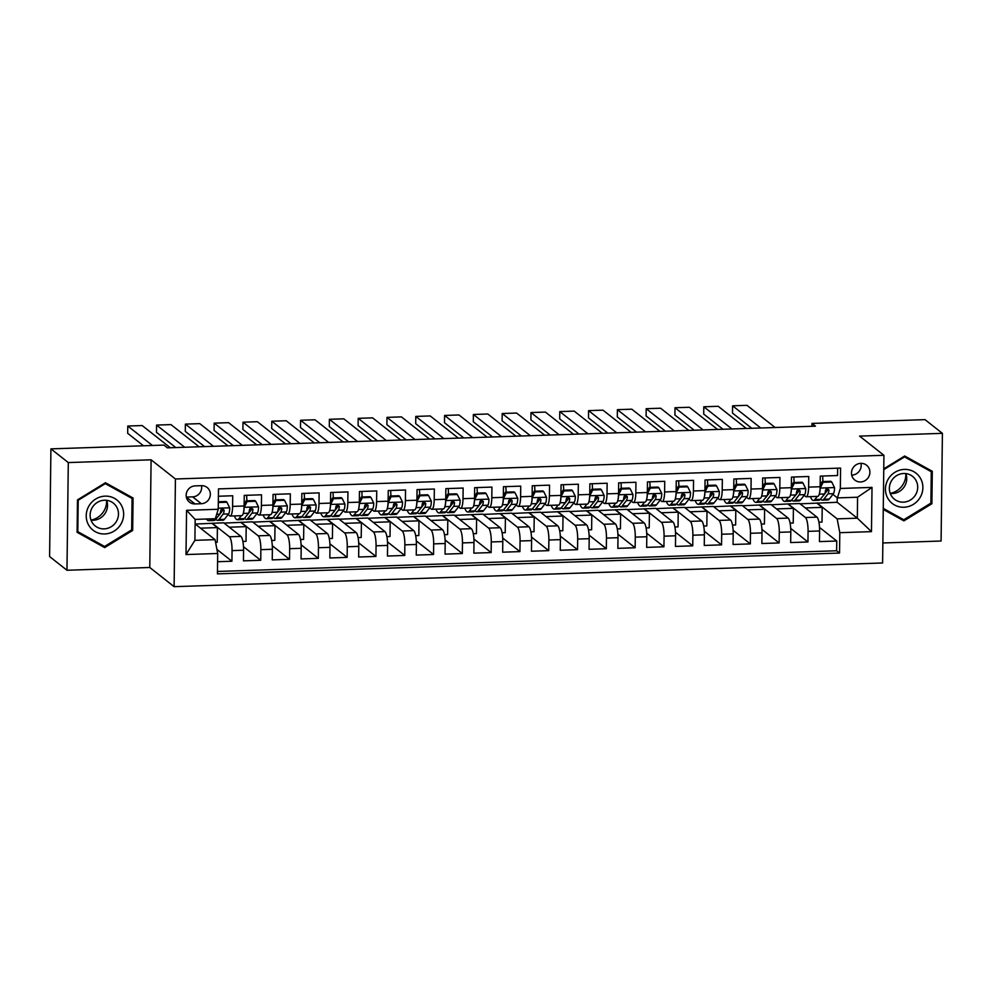 <?xml version="1.0" encoding="UTF-8"?>
<svg xmlns="http://www.w3.org/2000/svg" width="992" height="992" viewBox="0 0 992 992"><rect width="100%" height="100%" fill="white"/><g stroke="black" fill="none" stroke-linecap="round" stroke-linejoin="round"><path stroke-width="1.49" d="M860.796 463.338A9.486 9.052 128.2 0 0 854.819 480.091A9.486 9.052 128.2 0 0 869.339 475.453A9.486 9.052 128.2 0 0 860.796 463.338M851.694 475.118A9.486 9.052 128.2 0 0 860.982 463.338M882.855 542.971L941.086 541.024L942.4 433.343L925.028 419.641L811.977 423.423L811.94 426.287M174.108 586.669L882.607 562.972L883.922 455.291L175.423 478.987L174.108 586.669L149.78 567.486L151.094 459.804L68.299 462.57L66.972 570.251L149.78 567.486M66.972 570.251L49.6 556.562L50.914 448.88L68.299 462.57M837.632 468.187L837.546 475.528L820.272 476.11L820.136 486.737L808.616 487.122A11.854 2.753 88.1 0 1 806.236 496.769A11.854 2.753 88.1 0 1 805.69 496.57L804.115 495.33M808.616 487.122L808.753 476.495L791.467 477.078L791.331 487.692L779.811 488.076A11.854 2.753 88.1 0 1 777.43 497.736A11.854 2.753 88.1 0 1 776.897 497.538L775.322 496.285M779.811 488.076L779.948 477.462L762.662 478.032L762.538 488.659L751.018 489.044A11.854 2.753 88.1 0 1 748.625 498.703A11.854 2.753 88.1 0 1 748.092 498.492L746.517 497.252M751.018 489.044L751.142 478.417L733.869 479L733.733 489.626L722.213 490.011A11.854 2.753 88.1 0 1 719.832 499.658A11.854 2.753 88.1 0 1 719.287 499.46L717.712 498.22M722.213 490.011L722.35 479.384L705.064 479.967L704.94 490.581L693.408 490.978A11.854 2.753 88.1 0 1 691.027 500.625A11.854 2.753 88.1 0 1 690.494 500.427L688.919 499.174M693.408 490.978L693.544 480.351L676.259 480.922L676.135 491.548L664.615 491.933A11.854 2.753 88.1 0 1 662.234 501.592A11.854 2.753 88.1 0 1 661.689 501.382L660.114 500.142M664.615 491.933L664.739 481.318L647.466 481.889L647.33 492.516L635.81 492.9A11.854 2.753 88.1 0 1 633.429 502.547A11.854 2.753 88.1 0 1 632.884 502.349L631.309 501.109M635.81 492.9L635.946 482.273L618.661 482.856L618.537 493.47L607.005 493.867A11.854 2.753 88.1 0 1 604.624 503.514A11.854 2.753 88.1 0 1 604.091 503.316L602.516 502.064M607.005 493.867L607.141 483.24L589.856 483.811L589.732 494.438L578.212 494.822A11.854 2.753 88.1 0 1 575.831 504.482A11.854 2.753 88.1 0 1 575.286 504.271L573.711 503.031M578.212 494.822L578.336 484.208L561.063 484.778L560.926 495.405L549.407 495.789A11.854 2.753 88.1 0 1 547.026 505.436A11.854 2.753 88.1 0 1 546.48 505.238L544.906 503.998M549.407 495.789L549.543 485.162L532.258 485.745L532.134 496.36L520.614 496.756A11.854 2.753 88.1 0 1 518.221 506.404A11.854 2.753 88.1 0 1 517.688 506.205L516.113 504.953M520.614 496.756L520.738 486.13L503.452 486.7L503.328 497.327L491.809 497.711A11.854 2.753 88.1 0 1 489.428 507.371A11.854 2.753 88.1 0 1 488.882 507.16L487.308 505.92M491.809 497.711L491.933 487.097L474.66 487.667L474.523 498.294L463.004 498.678A11.854 2.753 88.1 0 1 460.623 508.326A11.854 2.753 88.1 0 1 460.09 508.127L458.515 506.887M463.004 498.678L463.14 488.052L445.854 488.634L445.73 499.261L434.211 499.646A11.854 2.753 88.1 0 1 431.818 509.293A11.854 2.753 88.1 0 1 431.284 509.094L429.71 507.842M434.211 499.646L434.335 489.019L417.049 489.602L416.925 500.216L405.406 500.6A11.854 2.753 88.1 0 1 403.025 510.26A11.854 2.753 88.1 0 1 402.479 510.049L400.904 508.809M405.406 500.6L405.53 489.986L388.256 490.556L388.12 501.183L376.6 501.568A11.854 2.753 88.1 0 1 374.22 511.215A11.854 2.753 88.1 0 1 373.686 511.016L372.112 509.776M376.6 501.568L376.737 490.941L359.451 491.524L359.327 502.15L347.808 502.535A11.854 2.753 88.1 0 1 345.414 512.182A11.854 2.753 88.1 0 1 344.881 511.984L343.306 510.744M347.808 502.535L347.932 491.908L330.658 492.491L330.522 503.105L319.002 503.49A11.854 2.753 88.1 0 1 316.622 513.149A11.854 2.753 88.1 0 1 316.076 512.938L314.501 511.698M319.002 503.49L319.126 492.875L301.853 493.446L301.717 504.072L290.197 504.457A11.854 2.753 88.1 0 1 287.816 514.104A11.854 2.753 88.1 0 1 287.283 513.906L285.708 512.666M290.197 504.457L290.334 493.83L273.048 494.413L272.924 505.04L261.404 505.424A11.854 2.753 88.1 0 1 259.011 515.071A11.854 2.753 88.1 0 1 258.478 514.873L256.903 513.633M261.404 505.424L261.528 494.797L244.255 495.38L244.119 505.994A11.854 2.753 88.1 0 1 241.738 515.654L230.218 516.038A11.854 2.753 88.1 0 1 229.673 515.828L228.098 514.588M217.595 561.72L231.93 561.236L216.913 549.407M195.25 524.049L223.708 522.809L240.944 536.399A11.854 2.753 88.1 0 1 243.573 550.238L243.449 560.852L260.735 560.282L243.499 546.691M224.056 523.094L252.501 521.854L269.737 535.432A11.854 2.753 -91.9 0 1 272.378 549.27L272.254 559.897L289.528 559.314L272.304 545.736M252.861 522.127L281.306 520.887L298.542 534.477A11.854 2.753 -91.9 0 1 301.184 548.303L301.047 558.93L318.333 558.347L301.097 544.769M281.654 521.16L310.099 519.92L327.348 533.51A11.854 2.753 -91.9 0 1 329.976 547.348L329.852 557.963L347.138 557.392L329.902 543.802M310.459 520.205L338.904 518.965L356.14 532.543A11.854 2.753 -91.9 0 1 358.782 546.381L358.658 557.008L375.931 556.425L358.695 542.847M339.264 519.238L367.71 517.998L384.946 531.588A11.854 2.753 -91.9 0 1 387.587 545.414L387.45 556.041L404.736 555.458L387.5 541.88M368.057 518.27L396.502 517.03L413.751 530.621A11.854 2.753 -91.9 0 1 416.38 544.459L416.256 555.074L433.541 554.503L416.305 540.913M396.862 517.316L425.308 516.076L442.544 529.654A11.854 2.753 -91.9 0 1 445.185 543.492L445.061 554.119L462.334 553.536L445.098 539.946M425.667 516.348L454.113 515.108L471.349 528.699A11.854 2.753 -91.9 0 1 473.99 542.525L473.854 553.152L491.139 552.569L473.903 538.991M454.46 515.381L482.906 514.141L500.154 527.732A11.854 2.753 -91.9 0 1 502.783 541.57L502.659 552.184L519.932 551.614L502.708 538.024M483.265 514.426L511.711 513.174L528.947 526.764A11.854 2.753 -91.9 0 1 531.588 540.603L531.464 551.23L548.737 550.647L531.501 537.056M512.07 513.459L540.516 512.219L557.752 525.81A11.854 2.753 -91.9 0 1 560.393 539.636L560.257 550.262L577.542 549.68L560.306 536.102M540.863 512.492L569.309 511.252L586.557 524.842A11.854 2.753 -91.9 0 1 589.186 538.681L589.062 549.295L606.335 548.725L589.112 535.134M569.668 511.537L598.114 510.285L615.35 523.875A11.854 2.753 -91.9 0 1 617.991 537.714L617.855 548.34L635.14 547.758L617.904 534.167M598.474 510.57L626.919 509.33L644.155 522.92A11.854 2.753 -91.9 0 1 646.796 536.746L646.66 547.373L663.946 546.79L646.71 533.212M627.266 509.603L655.712 508.363L672.96 521.953A11.854 2.753 -91.9 0 1 675.589 535.792L675.465 546.406L692.738 545.836L675.515 532.245M656.072 508.648L684.517 507.396L701.753 520.986A11.854 2.753 -91.9 0 1 704.394 534.824L704.258 545.451L721.544 544.868L704.308 531.278M684.864 507.681L713.322 506.441L730.558 520.031A11.854 2.753 -91.9 0 1 733.2 533.857L733.063 544.484L750.349 543.901L733.113 530.323M713.67 506.714L742.115 505.474L759.351 519.064A11.854 2.753 -91.9 0 1 761.992 532.902L761.868 543.517L779.142 542.946L761.918 529.356M742.475 505.759L770.92 504.506L788.156 518.097A11.854 2.753 -91.9 0 1 790.798 531.935L790.661 542.562L807.947 541.979L790.711 528.389M798.808 491.139L797.27 489.936M770.003 492.106L768.478 490.891M741.21 493.061L739.672 491.858M712.405 494.028L710.867 492.826M683.6 494.996L682.074 493.78M654.807 495.95L653.269 494.748M626.002 496.918L624.476 495.715M590.228 506.676A22.667 5.27 -91.9 0 0 591.988 507.842A22.667 5.27 -91.9 0 0 593.365 506.962L597.581 501.555A7.849 1.823 -91.9 0 0 598.56 497.736L597.568 496.942A4.005 0.93 88.1 0 1 597.209 497.86L595.671 496.67M561.435 507.631A22.667 5.27 -91.9 0 0 563.183 508.809A22.667 5.27 -91.9 0 0 564.572 507.929L568.776 502.522A7.849 1.823 -91.9 0 0 569.768 498.691L568.763 497.91A4.005 0.93 88.1 0 1 568.416 498.827L566.866 497.637M532.63 508.598A22.667 5.27 -91.9 0 0 534.378 509.764A22.667 5.27 -91.9 0 0 535.767 508.884L539.983 503.49A7.849 1.823 -91.9 0 0 540.962 499.658L539.958 498.864A4.005 0.93 88.1 0 1 539.611 499.782L538.073 498.604M503.824 509.566A22.667 5.27 -91.9 0 0 505.585 510.731A22.667 5.27 -91.9 0 0 506.974 509.851L511.178 504.457A7.849 1.823 -91.9 0 0 512.157 500.625L511.165 499.832A4.005 0.93 88.1 0 1 510.818 500.749L509.268 499.559M475.032 510.52A22.667 5.27 -91.9 0 0 476.78 511.698A22.667 5.27 -91.9 0 0 478.169 510.818L482.372 505.412A7.849 1.823 -91.9 0 0 483.364 501.58L482.36 500.799A4.005 0.93 88.1 0 1 482.013 501.716L480.463 500.526M446.226 511.488A22.667 5.27 -91.9 0 0 447.975 512.653A22.667 5.27 -91.9 0 0 449.364 511.773L453.58 506.379A7.849 1.823 -91.9 0 0 454.559 502.547L453.555 501.754A4.005 0.93 88.1 0 1 453.208 502.671L451.67 501.493M424.39 503.663L422.865 502.448M388.628 513.41A22.667 5.27 -91.9 0 0 390.377 514.588A22.667 5.27 -91.9 0 0 391.766 513.707L395.969 508.301A7.849 1.823 -91.9 0 0 396.961 504.469L395.957 503.688A4.005 0.93 88.1 0 1 395.61 504.606L394.06 503.415M366.792 505.585L365.267 504.382M337.987 506.552L336.462 505.337M309.194 507.507L307.656 506.304M280.389 508.474L278.864 507.272M251.584 509.442L250.058 508.226M50.914 448.88L163.965 445.098L167.437 447.838L815.449 426.163L811.977 423.423M194.99 503.936L201.326 503.713A9.188 8.767 128.2 0 0 207.117 487.481A9.188 8.767 128.2 0 0 201.537 485.671L195.201 485.882A9.188 8.767 128.2 0 0 189.41 502.126A9.188 8.767 128.2 0 0 194.99 503.936L186.347 497.116M837.409 497.91L840.336 488.461L840.584 468.088L218.488 488.895L218.24 509.256L215.314 518.717L195.151 519.386L194.903 540.342L215.066 539.66L217.694 553.499L217.446 573.872L839.542 553.065L839.802 532.692L837.161 518.866L857.324 518.184L857.572 497.228L837.409 497.91L832.92 494.363M840.336 488.461L872.018 487.394L871.472 531.638L839.802 532.692M217.694 553.499L186.012 554.553L186.558 510.322L218.24 509.256M771.268 504.792L788.194 503.936L805.442 517.526A11.854 2.753 88.1 0 1 808.071 531.352L807.947 541.979M788.194 503.936L799.726 503.552L816.962 517.142L805.442 517.526M759.401 504.891L776.637 518.481A11.854 2.753 88.1 0 1 779.278 532.32L779.142 542.946M730.596 505.858L747.832 519.448A11.854 2.753 88.1 0 1 750.473 533.287L750.349 543.901M701.803 506.825L719.039 520.416A11.854 2.753 88.1 0 1 721.68 534.242L721.544 544.868M672.998 507.792L690.234 521.37A11.854 2.753 88.1 0 1 692.875 535.209L692.738 545.836M644.192 508.747L661.428 522.338A11.854 2.753 88.1 0 1 664.07 536.176L663.946 546.79M615.4 509.714L632.636 523.305A11.854 2.753 88.1 0 1 635.277 537.131L635.14 547.758M586.594 510.682L603.83 524.26A11.854 2.753 88.1 0 1 606.472 538.098L606.335 548.725M557.789 511.636L575.025 525.227A11.854 2.753 88.1 0 1 577.666 539.065L577.542 549.68M528.996 512.604L546.232 526.194A11.854 2.753 88.1 0 1 548.874 540.02L548.737 550.647M500.191 513.571L517.427 527.149A11.854 2.753 88.1 0 1 520.068 540.987L519.932 551.614M471.386 514.526L488.634 528.116A11.854 2.753 88.1 0 1 491.263 541.954L491.139 552.569M442.593 515.493L459.829 529.083A11.854 2.753 88.1 0 1 462.47 542.909L462.334 553.536M413.788 516.46L431.024 530.038A11.854 2.753 88.1 0 1 433.665 543.876L433.541 554.503M384.983 517.415L402.231 531.005A11.854 2.753 88.1 0 1 404.86 544.844L404.736 555.458M356.19 518.382L373.426 531.972A11.854 2.753 88.1 0 1 376.067 545.798L375.931 556.425M327.385 519.349L344.621 532.927A11.854 2.753 88.1 0 1 347.262 546.766L347.138 557.392M298.58 520.304L315.828 533.894A11.854 2.753 88.1 0 1 318.457 547.733L318.333 558.347M269.787 521.271L287.023 534.862A11.854 2.753 88.1 0 1 289.664 548.688L289.528 559.314M240.982 522.238L258.218 535.829A11.854 2.753 88.1 0 1 260.859 549.655L260.735 560.282M222.791 510.396L221.253 509.194M212.176 523.193L229.425 536.784A11.854 2.753 88.1 0 1 232.054 550.622L231.93 561.236M217.484 571.466L836.628 550.771L836.752 541.012L819.516 527.434M816.962 517.142A11.854 2.753 -91.9 0 1 819.603 530.968L819.466 541.595L836.752 541.012M218.401 496.236L232.723 495.764L232.599 506.379A11.854 2.753 88.1 0 1 230.218 516.038M827.601 490.172L826.076 488.969M195.102 523.925L215.066 539.66M942.4 433.343L859.593 436.108L883.922 455.291M151.094 459.804L175.423 478.987M800.073 503.824L837.161 502.299L857.324 518.184L871.472 531.638M837.161 502.299L837.211 497.748M816.999 502.969L837.161 518.866M215.574 542.351L217.211 542.289L217.397 527.595L212.176 523.491M200.471 528.166L217.397 527.595M242.879 541.434L246.016 541.334L246.19 526.64L240.982 522.524M229.264 527.198L246.19 526.64M258.069 526.231L274.995 525.673L269.774 521.556M271.684 540.479L274.809 540.367L274.995 525.673M259.011 515.071L270.531 514.687A11.854 2.753 -91.9 0 0 272.924 505.04M286.874 525.276L303.8 524.706L298.58 520.602M300.477 539.512L303.614 539.4L303.8 524.706M287.816 514.104L299.336 513.72A11.854 2.753 -91.9 0 0 301.717 504.072M315.667 524.309L332.593 523.739L327.385 519.634M329.282 538.544L332.419 538.445L332.593 523.739M316.622 513.149L328.141 512.765A11.854 2.753 -91.9 0 0 330.522 503.105M344.472 523.342L361.398 522.784L356.178 518.667M358.087 537.59L361.212 537.478L361.398 522.784M345.414 512.182L356.934 511.798A11.854 2.753 -91.9 0 0 359.327 502.15M373.277 522.387L390.203 521.817L384.983 517.712M386.88 536.622L390.017 536.511L390.203 521.817M374.22 511.215L385.739 510.83A11.854 2.753 -91.9 0 0 388.12 501.183M402.07 521.42L418.996 520.85L413.788 516.745M415.685 535.655L418.822 535.556L418.996 520.85M403.025 510.26L414.544 509.876A11.854 2.753 -91.9 0 0 416.925 500.216M430.875 520.453L447.801 519.895L442.581 515.778M444.49 534.688L447.615 534.589L447.801 519.895M431.818 509.293L443.337 508.908A11.854 2.753 -91.9 0 0 445.73 499.261M459.68 519.498L476.594 518.928L471.386 514.823M473.283 533.733L476.42 533.622L476.594 518.928M460.623 508.326L472.142 507.941A11.854 2.753 -91.9 0 0 474.523 498.294M488.473 518.531L505.399 517.96L500.191 513.856M502.088 532.766L505.226 532.667L505.399 517.96M489.428 507.371L500.948 506.986A11.854 2.753 -91.9 0 0 503.328 497.327M517.278 517.564L534.204 517.006L528.984 512.889M530.894 531.799L534.018 531.7L534.204 517.006M518.221 506.404L529.74 506.019A11.854 2.753 -91.9 0 0 532.134 496.36M546.084 516.609L562.997 516.038L557.789 511.934M559.686 530.844L562.824 530.732L562.997 516.038M547.026 505.436L558.546 505.052A11.854 2.753 -91.9 0 0 560.926 495.405M574.876 515.642L591.802 515.071L586.594 510.967M588.492 529.877L591.629 529.778L591.802 515.071M575.831 504.482L587.351 504.097A11.854 2.753 -91.9 0 0 589.732 494.438M603.682 514.674L620.608 514.116L615.387 510M617.297 528.91L620.422 528.81L620.608 514.116M604.624 503.514L616.144 503.13A11.854 2.753 -91.9 0 0 618.537 493.47M632.487 513.72L649.4 513.149L644.192 509.045M646.09 527.955L649.227 527.843L649.4 513.149M633.429 502.547L644.949 502.163A11.854 2.753 -91.9 0 0 647.33 492.516M661.28 512.752L678.206 512.182L672.998 508.078M674.895 526.988L678.032 526.888L678.206 512.182M662.234 501.592L673.754 501.208A11.854 2.753 -91.9 0 0 676.135 491.548M690.085 511.785L707.011 511.227L701.79 507.11M703.7 526.02L706.825 525.921L707.011 511.227M691.027 500.625L702.547 500.241A11.854 2.753 -91.9 0 0 704.94 490.581M718.89 510.83L735.804 510.26L730.596 506.156M732.493 525.066L735.63 524.954L735.804 510.26M719.832 499.658L731.352 499.274A11.854 2.753 -91.9 0 0 733.733 489.626M747.683 509.863L764.609 509.293L759.401 505.188M761.298 524.098L764.423 523.999L764.609 509.293M748.625 498.703L760.157 498.319A11.854 2.753 -91.9 0 0 762.538 488.659M776.488 508.896L793.414 508.338L788.194 504.221M790.091 523.131L793.228 523.032L793.414 508.338M777.43 497.736L788.95 497.352A11.854 2.753 -91.9 0 0 791.331 487.692M805.293 507.941L822.207 507.371L816.999 503.266M818.896 522.176L822.033 522.065L822.207 507.371M836.628 550.771L839.542 553.065M806.236 496.769L817.755 496.384A11.854 2.753 -91.9 0 0 820.136 486.737M195.151 519.386L186.558 510.322M194.903 540.342L186.012 554.553M872.018 487.394L857.572 497.228M186.335 497.079L192.634 496.868A9.188 8.767 128.2 0 0 201.5 485.671M104.681 547.596L132.668 530.447L133.064 498.021L105.474 482.732L77.488 499.881L77.091 532.307L104.681 547.596L102.077 545.104M883.264 509.429L903.91 520.862L931.897 503.725L932.294 471.287L904.692 456.01L883.76 468.832M77.091 531.625L101.767 545.29M131.676 529.666L132.668 530.447M883.277 508.747L901.294 518.37M930.905 502.932L931.897 503.725M900.984 518.568L903.91 520.862M152.433 445.482L127.782 426.039L127.683 433.318L143.493 445.78M210.75 518.866L210.031 519.783A22.667 5.27 88.1 0 1 208.642 520.664A22.667 5.27 88.1 0 1 206.572 519.002M218.327 502.522L226.932 502.225L229.735 507.954A7.849 1.823 88.1 0 1 228.644 513.893L224.428 519.3A22.667 5.27 88.1 0 1 223.039 520.18L217.57 520.366A22.667 5.27 -91.9 0 0 218.959 519.486L223.163 514.079A7.849 1.823 -91.9 0 0 224.155 510.248L222.344 508.648L220.695 510.372A7.849 1.823 88.1 0 1 219.716 514.203L215.5 519.597A22.667 5.27 88.1 0 1 214.111 520.478L208.642 520.664M170.314 447.739L142.178 425.556L127.782 426.039M226.932 502.225L226.027 501.518L218.327 501.778M215.822 519.188A22.667 5.27 -91.9 0 0 217.57 520.366M224.155 510.248L223.15 509.466A4.005 0.93 88.1 0 1 222.803 510.384L218.6 515.778A18.811 4.377 88.1 0 1 218.091 516.286M105.164 496.136A19.257 18.377 128.2 0 0 86.217 515.679A19.257 18.377 128.2 0 0 104.706 533.969A19.257 18.377 128.2 0 0 123.653 514.426A19.257 18.377 128.2 0 0 105.164 496.136M104.482 500.228A14.582 13.913 128.2 0 0 90.991 510.235A14.582 13.913 128.2 0 0 95.282 526.008A14.582 13.913 128.2 0 0 104.135 528.872A14.582 13.913 128.2 0 0 117.614 518.866A14.582 13.913 128.2 0 0 113.336 503.105A14.582 13.913 128.2 0 0 104.482 500.228M91.016 520.143A14.582 13.913 128.2 0 0 93.174 520.242A14.582 13.913 128.2 0 0 106.64 500.328M105.189 482.906L132.06 498.443L131.676 529.864L104.557 546.48L77.822 531.662L78.207 500.241L105.326 483.637L132.06 498.443M77.103 531.104L77.822 531.662M106.578 500.315A18.513 17.67 -51.8 0 1 90.991 520.081M905.795 473.593A18.513 17.67 -51.8 0 1 903.303 484.022A18.513 17.67 -51.8 0 1 890.221 493.359M888.063 479.409A19.257 18.377 128.2 0 0 894.598 505.027A19.257 18.377 128.2 0 0 920.254 497.24A19.257 18.377 128.2 0 0 913.719 471.634A19.257 18.377 128.2 0 0 888.063 479.409M891.337 481.07A14.582 13.913 128.2 0 0 894.499 499.274A14.582 13.913 128.2 0 0 915.715 494.574A14.582 13.913 128.2 0 0 912.553 476.371A14.582 13.913 128.2 0 0 891.337 481.07M890.246 493.421A14.582 13.913 128.2 0 0 904.766 485.944A14.582 13.913 128.2 0 0 905.857 473.606M904.419 456.184L931.277 471.721L930.893 503.13L903.774 519.746L883.277 508.388M883.748 469.638L904.543 456.903L931.277 471.721M244.615 518.233A22.667 5.27 -91.9 0 0 246.376 519.399L251.844 519.213A22.667 5.27 88.1 0 0 253.233 518.332L257.436 512.938A7.849 1.823 88.1 0 0 258.54 506.986L255.725 501.27L247.095 501.555L244.131 507.47A7.849 1.823 88.1 0 1 243.486 512.492M237.634 515.79A18.811 4.377 88.1 0 1 237.311 515.852A18.811 4.377 88.1 0 1 236.989 515.815M184.71 447.256L156.575 425.084L156.488 432.351L175.77 447.553M241.292 515.666L238.836 518.816A22.667 5.27 88.1 0 1 237.448 519.696A22.667 5.27 88.1 0 1 234.36 515.902M199.107 446.772L170.971 424.601L156.575 425.084M246.958 500.811A18.811 4.377 88.1 0 1 246.673 495.293M255.725 501.27L254.82 500.551L246.19 500.848L247.095 501.555M244.131 504.953L246.19 500.848M246.376 519.399A22.667 5.27 -91.9 0 0 247.764 518.518L251.968 513.124A7.849 1.823 -91.9 0 0 252.948 509.293L251.15 507.681L249.5 509.404A7.849 1.823 88.1 0 1 248.508 513.236L244.305 518.63A22.667 5.27 88.1 0 1 242.916 519.51L237.448 519.696M252.948 509.293L251.956 508.499A4.005 0.93 88.1 0 1 251.608 509.417L247.392 514.823A18.811 4.377 88.1 0 1 246.884 515.319M273.42 517.266A22.667 5.27 -91.9 0 0 275.168 518.432L280.649 518.258A22.667 5.27 88.1 0 0 282.038 517.378L286.242 511.971A7.849 1.823 88.1 0 0 287.333 506.032L284.53 500.303L275.888 500.588L272.936 506.503A7.849 1.823 88.1 0 1 272.292 511.525M266.439 514.823A18.811 4.377 88.1 0 1 266.116 514.885A18.811 4.377 88.1 0 1 265.794 514.848M213.516 446.301L185.38 424.117L185.293 431.396L204.575 446.598M270.084 514.699L267.629 517.861A22.667 5.27 88.1 0 1 266.24 518.742A22.667 5.27 88.1 0 1 263.153 514.935M227.912 445.817L199.776 423.634L185.38 424.117M275.751 499.856A18.811 4.377 88.1 0 1 275.478 494.326M284.53 500.303L283.625 499.596L274.982 499.881L275.888 500.588M272.936 503.998L274.982 499.881M275.168 518.432A22.667 5.27 -91.9 0 0 276.557 517.551L280.773 512.157A7.849 1.823 -91.9 0 0 281.753 508.326L279.942 506.714L278.293 508.437A7.849 1.823 88.1 0 1 277.314 512.269L273.11 517.675A22.667 5.27 88.1 0 1 271.721 518.556L266.24 518.742M281.753 508.326L280.748 507.532A4.005 0.93 88.1 0 1 280.401 508.45L276.198 513.856A18.811 4.377 88.1 0 1 275.689 514.352M302.225 516.299A22.667 5.27 -91.9 0 0 303.974 517.477L309.442 517.291A22.667 5.27 88.1 0 0 310.831 516.41L315.047 511.004A7.849 1.823 88.1 0 0 316.138 505.064L313.336 499.336L304.693 499.633L301.742 505.548A7.849 1.823 88.1 0 1 301.097 510.558M295.232 513.856A18.811 4.377 88.1 0 1 294.922 513.918A18.811 4.377 88.1 0 1 294.599 513.881M242.308 445.334L214.173 423.15L214.086 430.429L233.368 445.631M298.89 513.744L296.434 516.894A22.667 5.27 88.1 0 1 295.046 517.774A22.667 5.27 88.1 0 1 291.958 513.968M256.717 444.85L228.582 422.666L214.173 423.15M304.556 498.889A18.811 4.377 88.1 0 1 304.284 493.371M313.336 499.336L312.43 498.629L303.788 498.914L304.693 499.633M301.729 503.031L303.788 498.914M303.974 517.477A22.667 5.27 -91.9 0 0 305.362 516.596L309.566 511.19A7.849 1.823 -91.9 0 0 310.558 507.358L308.748 505.759L307.098 507.482A7.849 1.823 88.1 0 1 306.119 511.314L301.903 516.708A22.667 5.27 88.1 0 1 300.514 517.588L295.046 517.774M310.558 507.358L309.554 506.577A4.005 0.93 88.1 0 1 309.206 507.495L305.003 512.889A18.811 4.377 88.1 0 1 304.494 513.397M331.018 515.344A22.667 5.27 -91.9 0 0 332.779 516.51L338.247 516.324A22.667 5.27 88.1 0 0 339.636 515.443L343.84 510.049A7.849 1.823 88.1 0 0 344.943 504.097L342.128 498.381L333.486 498.666L330.534 504.581A7.849 1.823 88.1 0 1 329.89 509.603M324.037 512.901A18.811 4.377 88.1 0 1 323.714 512.963A18.811 4.377 88.1 0 1 323.392 512.926M271.114 444.366L242.978 422.195L242.891 429.462L262.173 444.664M327.695 512.777L325.24 515.927A22.667 5.27 88.1 0 1 323.851 516.807A22.667 5.27 88.1 0 1 320.763 513.013M285.51 443.883L257.374 421.712L242.978 422.195M333.362 497.922A18.811 4.377 88.1 0 1 333.076 492.404M342.128 498.381L341.223 497.662L332.593 497.959L333.486 498.666M330.534 502.064L332.593 497.959M332.779 516.51A22.667 5.27 -91.9 0 0 334.168 515.629L338.371 510.235A7.849 1.823 -91.9 0 0 339.351 506.404L337.553 504.792L335.904 506.515A7.849 1.823 88.1 0 1 334.912 510.347L330.708 515.741A22.667 5.27 88.1 0 1 329.319 516.621L323.851 516.807M339.351 506.404L338.359 505.61A4.005 0.93 88.1 0 1 338.012 506.528L333.796 511.934A18.811 4.377 88.1 0 1 333.287 512.43M359.823 514.377A22.667 5.27 -91.9 0 0 361.572 515.542L367.052 515.369A22.667 5.27 88.1 0 0 368.441 514.488L372.645 509.082A7.849 1.823 88.1 0 0 373.736 503.142L370.934 497.414L362.291 497.699L359.34 503.614A7.849 1.823 88.1 0 1 358.695 508.636M352.842 511.934A18.811 4.377 88.1 0 1 352.52 511.996A18.811 4.377 88.1 0 1 352.197 511.959M299.919 443.399L271.783 421.228L271.696 428.507L290.978 443.709M356.488 511.81L354.032 514.972A22.667 5.27 88.1 0 1 352.644 515.84A22.667 5.27 88.1 0 1 349.556 512.046M314.315 442.928L286.18 420.744L271.783 421.228M362.154 496.967A18.811 4.377 88.1 0 1 361.882 491.437M370.934 497.414L370.028 496.707L361.386 496.992L362.291 497.699M359.34 501.109L361.386 496.992M361.572 515.542A22.667 5.27 -91.9 0 0 362.96 514.662L367.176 509.268A7.849 1.823 -91.9 0 0 368.156 505.436L366.346 503.824L364.696 505.548A7.849 1.823 88.1 0 1 363.717 509.38L359.513 514.786A22.667 5.27 88.1 0 1 358.124 515.666L352.644 515.84M368.156 505.436L367.152 504.643A4.005 0.93 88.1 0 1 366.804 505.56L362.601 510.967A18.811 4.377 88.1 0 1 362.092 511.463M390.377 514.588L395.845 514.402A22.667 5.27 88.1 0 0 397.234 513.521L401.45 508.115A7.849 1.823 88.1 0 0 402.541 502.175L399.739 496.446L391.096 496.744L388.145 502.659A7.849 1.823 88.1 0 1 387.5 507.668M381.635 510.967A18.811 4.377 88.1 0 1 381.325 511.029A18.811 4.377 88.1 0 1 381.002 510.992M328.712 442.444L300.576 420.261L300.489 427.54L319.771 442.742M385.293 510.855L382.838 514.005A22.667 5.27 88.1 0 1 381.449 514.885A22.667 5.27 88.1 0 1 378.361 511.078M343.12 441.961L314.985 419.777L300.576 420.261M390.96 496A18.811 4.377 88.1 0 1 390.687 490.482M399.739 496.446L398.834 495.74L390.191 496.025L391.096 496.744M388.132 500.142L390.191 496.025M396.961 504.469L395.151 502.87L393.502 504.593A7.849 1.823 88.1 0 1 392.522 508.425L388.306 513.819A22.667 5.27 88.1 0 1 386.917 514.699L381.449 514.885M395.61 504.606L391.406 510A18.811 4.377 88.1 0 1 390.898 510.508M417.421 512.455A22.667 5.27 -91.9 0 0 419.182 513.62L424.65 513.434A22.667 5.27 88.1 0 0 426.039 512.554L430.243 507.16A7.849 1.823 88.1 0 0 431.346 501.208L428.532 495.492L419.889 495.777L416.938 501.692A7.849 1.823 88.1 0 1 416.293 506.714M410.44 510.012A18.811 4.377 88.1 0 1 410.118 510.074A18.811 4.377 88.1 0 1 409.795 510.024M357.517 441.477L329.381 419.306L329.294 426.572L348.576 441.775M414.098 509.888L411.643 513.038A22.667 5.27 88.1 0 1 410.254 513.918A22.667 5.27 88.1 0 1 407.166 510.124M371.913 440.994L343.778 418.822L329.381 419.306M419.765 495.033A18.811 4.377 88.1 0 1 419.48 489.515M428.532 495.492L427.626 494.772L418.996 495.07L419.889 495.777M416.938 499.174L418.996 495.07M419.182 513.62A22.667 5.27 -91.9 0 0 420.571 512.74L424.774 507.346A7.849 1.823 -91.9 0 0 425.754 503.514L423.956 501.902L422.307 503.626A7.849 1.823 88.1 0 1 421.315 507.458L417.111 512.852A22.667 5.27 88.1 0 1 415.722 513.732L410.254 513.918M425.754 503.514L424.762 502.721A4.005 0.93 88.1 0 1 424.415 503.638L420.199 509.045A18.811 4.377 88.1 0 1 419.69 509.541M447.975 512.653L453.456 512.48A22.667 5.27 88.1 0 0 454.844 511.599L459.048 506.193A7.849 1.823 88.1 0 0 460.139 500.253L457.337 494.524L448.694 494.81L445.743 500.724A7.849 1.823 88.1 0 1 445.098 505.746M439.245 509.045A18.811 4.377 88.1 0 1 438.923 509.107A18.811 4.377 88.1 0 1 438.6 509.07M386.322 440.51L358.186 418.339L358.1 425.618L377.382 440.82M442.891 508.921L440.436 512.083A22.667 5.27 88.1 0 1 439.047 512.951A22.667 5.27 88.1 0 1 435.959 509.156M400.718 440.039L372.583 417.855L358.186 418.339M448.558 494.078A18.811 4.377 88.1 0 1 448.285 488.548M457.337 494.524L456.432 493.818L447.789 494.103L448.694 494.81M445.743 498.22L447.789 494.103M454.559 502.547L452.749 500.935L451.1 502.659A7.849 1.823 88.1 0 1 450.12 506.49L445.904 511.897A22.667 5.27 88.1 0 1 444.528 512.777L439.047 512.951M453.208 502.671L449.004 508.078A18.811 4.377 88.1 0 1 448.496 508.574M476.78 511.698L482.248 511.512A22.667 5.27 88.1 0 0 483.637 510.632L487.853 505.226A7.849 1.823 88.1 0 0 488.944 499.286L486.142 493.557L477.499 493.855L474.548 499.77A7.849 1.823 88.1 0 1 473.903 504.779M468.038 508.078A18.811 4.377 88.1 0 1 467.728 508.14A18.811 4.377 88.1 0 1 467.406 508.102M415.115 439.555L386.979 417.372L386.892 424.65L406.174 439.853M471.696 507.966L469.241 511.116A22.667 5.27 88.1 0 1 467.852 511.996A22.667 5.27 88.1 0 1 464.764 508.189M429.524 439.072L401.388 416.888L386.979 417.372M477.363 493.111A18.811 4.377 88.1 0 1 477.09 487.593M486.142 493.557L485.237 492.85L476.594 493.136L477.499 493.855M474.536 497.252L476.594 493.136M483.364 501.58L481.554 499.98L479.905 501.704A7.849 1.823 88.1 0 1 478.925 505.523L474.709 510.93A22.667 5.27 88.1 0 1 473.32 511.81L467.852 511.996M482.013 501.716L477.797 507.11A18.811 4.377 88.1 0 1 477.301 507.619M505.585 510.731L511.054 510.545A22.667 5.27 88.1 0 0 512.442 509.665L516.646 504.271A7.849 1.823 88.1 0 0 517.75 498.319L514.935 492.602L506.292 492.888L503.341 498.802A7.849 1.823 88.1 0 1 502.696 503.824M496.843 507.123A18.811 4.377 88.1 0 1 496.521 507.185A18.811 4.377 88.1 0 1 496.198 507.135M443.92 438.588L415.784 416.417L415.698 423.683L434.98 438.886M500.501 506.999L498.034 510.148A22.667 5.27 88.1 0 1 496.657 511.029A22.667 5.27 88.1 0 1 493.57 507.234M458.316 438.104L430.181 415.933L415.784 416.417M506.168 492.144A18.811 4.377 88.1 0 1 505.883 486.626M514.935 492.602L514.03 491.883L505.399 492.181L506.292 492.888M503.341 496.285L505.399 492.181M512.157 500.625L510.347 499.013L508.71 500.737A7.849 1.823 88.1 0 1 507.718 504.568L503.514 509.962A22.667 5.27 88.1 0 1 502.126 510.843L496.657 511.029M510.818 500.749L506.602 506.156A18.811 4.377 88.1 0 1 506.094 506.652M534.378 509.764L539.859 509.59A22.667 5.27 88.1 0 0 541.235 508.71L545.451 503.304A7.849 1.823 88.1 0 0 546.542 497.364L543.74 491.635L535.097 491.92L532.146 497.835A7.849 1.823 88.1 0 1 531.501 502.857M525.636 506.156A18.811 4.377 88.1 0 1 525.326 506.218A18.811 4.377 88.1 0 1 525.004 506.18M472.725 437.621L444.59 415.45L444.503 422.728L463.785 437.931M529.294 506.032L526.839 509.181A22.667 5.27 88.1 0 1 525.45 510.062A22.667 5.27 88.1 0 1 522.362 506.267M487.122 437.15L458.986 414.966L444.59 415.45M534.961 491.189A18.811 4.377 88.1 0 1 534.688 485.658M543.74 491.635L542.835 490.928L534.192 491.214L535.097 491.92M532.146 495.33L534.192 491.214M540.962 499.658L539.152 498.046L537.503 499.77A7.849 1.823 88.1 0 1 536.523 503.601L532.307 509.008A22.667 5.27 88.1 0 1 530.931 509.888L525.45 510.062M539.611 499.782L535.407 505.188A18.811 4.377 88.1 0 1 534.899 505.684M563.183 508.809L568.652 508.623A22.667 5.27 88.1 0 0 570.04 507.743L574.256 502.336A7.849 1.823 88.1 0 0 575.348 496.397L572.533 490.668L563.902 490.966L560.951 496.88A7.849 1.823 88.1 0 1 560.306 501.89M554.441 505.188A18.811 4.377 88.1 0 1 554.131 505.25A18.811 4.377 88.1 0 1 553.809 505.213M501.518 436.666L473.382 414.482L473.296 421.761L492.578 436.964M558.099 505.077L555.644 508.226A22.667 5.27 88.1 0 1 554.255 509.107A22.667 5.27 88.1 0 1 551.168 505.3M515.927 436.182L487.791 413.999L473.382 414.482M563.766 490.222A18.811 4.377 88.1 0 1 563.481 484.704M572.533 490.668L571.64 489.961L562.997 490.246L563.902 490.966M560.939 494.363L562.997 490.246M569.768 498.691L567.957 497.079L566.308 498.815A7.849 1.823 88.1 0 1 565.328 502.634L561.112 508.04A22.667 5.27 88.1 0 1 559.724 508.921L554.255 509.107M568.416 498.827L564.2 504.221A18.811 4.377 88.1 0 1 563.704 504.717M591.988 507.842L597.457 507.656A22.667 5.27 88.1 0 0 598.846 506.776L603.049 501.382A7.849 1.823 88.1 0 0 604.153 495.43L601.338 489.713L592.695 489.998L589.744 495.913A7.849 1.823 88.1 0 1 589.099 500.935M583.246 504.234A18.811 4.377 88.1 0 1 582.924 504.296A18.811 4.377 88.1 0 1 582.602 504.246M530.323 435.699L502.188 413.528L502.101 420.794L521.383 435.996M586.904 504.11L584.437 507.259A22.667 5.27 88.1 0 1 583.06 508.14A22.667 5.27 88.1 0 1 579.973 504.345M544.72 435.215L516.584 413.044L502.188 413.528M592.571 489.254A18.811 4.377 88.1 0 1 592.286 483.736M601.338 489.713L600.433 488.994L591.79 489.279L592.695 489.998M589.744 493.396L591.79 489.279M598.56 497.736L596.75 496.124L595.113 497.848A7.849 1.823 88.1 0 1 594.121 501.679L589.918 507.073A22.667 5.27 88.1 0 1 588.529 507.954L583.06 508.14M597.209 497.86L593.005 503.266A18.811 4.377 88.1 0 1 592.497 503.762M619.033 505.709A22.667 5.27 -91.9 0 0 620.781 506.875L626.262 506.701A22.667 5.27 88.1 0 0 627.638 505.821L631.854 500.414A7.849 1.823 88.1 0 0 632.946 494.475L630.143 488.746L621.5 489.031L618.549 494.946A7.849 1.823 88.1 0 1 617.904 499.968M612.039 503.266A18.811 4.377 88.1 0 1 611.729 503.328A18.811 4.377 88.1 0 1 611.407 503.291M559.128 434.732L530.993 412.56L530.894 419.839L550.188 435.042M615.697 503.142L613.242 506.292A22.667 5.27 88.1 0 1 611.853 507.172A22.667 5.27 88.1 0 1 608.766 503.378M573.525 434.26L545.389 412.077L530.993 412.56M621.364 488.3A18.811 4.377 88.1 0 1 621.091 482.769M630.143 488.746L629.238 488.039L620.595 488.324L621.5 489.031M618.549 492.441L620.595 488.324M620.781 506.875A22.667 5.27 -91.9 0 0 622.17 505.994L626.386 500.6A7.849 1.823 -91.9 0 0 627.366 496.769L625.555 495.157L623.906 496.88A7.849 1.823 88.1 0 1 622.926 500.712L618.71 506.118A22.667 5.27 88.1 0 1 617.322 506.999L611.853 507.172M627.366 496.769L626.361 495.975A4.005 0.93 88.1 0 1 626.014 496.893L621.81 502.299A18.811 4.377 88.1 0 1 621.302 502.795M647.838 504.742A22.667 5.27 -91.9 0 0 649.586 505.92L655.055 505.734A22.667 5.27 88.1 0 0 656.444 504.854L660.647 499.447A7.849 1.823 88.1 0 0 661.751 493.508L658.936 487.779L650.306 488.076L647.354 493.991A7.849 1.823 88.1 0 1 646.697 499.001M640.844 502.299A18.811 4.377 88.1 0 1 640.522 502.361A18.811 4.377 88.1 0 1 640.212 502.324M587.921 433.777L559.786 411.593L559.699 418.872L578.981 434.074M644.502 502.188L642.047 505.337A22.667 5.27 88.1 0 1 640.658 506.218A22.667 5.27 88.1 0 1 637.571 502.411M602.33 433.293L574.194 411.11L559.786 411.593M650.169 487.332A18.811 4.377 88.1 0 1 649.884 481.814M658.936 487.779L658.043 487.072L649.4 487.357L650.306 488.076M647.342 491.474L649.4 487.357M649.586 505.92A22.667 5.27 -91.9 0 0 650.975 505.04L655.179 499.633A7.849 1.823 -91.9 0 0 656.171 495.802L654.36 494.19L652.711 495.926A7.849 1.823 88.1 0 1 651.719 499.745L647.516 505.151A22.667 5.27 88.1 0 1 646.127 506.032L640.658 506.218M656.171 495.802L655.166 495.02A4.005 0.93 88.1 0 1 654.819 495.938L650.603 501.332A18.811 4.377 88.1 0 1 650.107 501.828M676.631 503.787A22.667 5.27 -91.9 0 0 678.392 504.953L683.86 504.767A22.667 5.27 88.1 0 0 685.249 503.886L689.452 498.492A7.849 1.823 88.1 0 0 690.556 492.54L687.741 486.824L679.098 487.109L676.147 493.024A7.849 1.823 88.1 0 1 675.502 498.046M669.65 501.344A18.811 4.377 88.1 0 1 669.327 501.406A18.811 4.377 88.1 0 1 669.005 501.357M616.726 432.81L588.591 410.638L588.504 417.905L607.786 433.107M673.308 501.22L670.84 504.37A22.667 5.27 88.1 0 1 669.451 505.25A22.667 5.27 88.1 0 1 666.376 501.456M631.123 432.326L602.987 410.155L588.591 410.638M678.974 486.365A18.811 4.377 88.1 0 1 678.689 480.847M687.741 486.824L686.836 486.105L678.193 486.39L679.098 487.109M676.147 490.507L678.193 486.39M678.392 504.953A22.667 5.27 -91.9 0 0 679.768 504.072L683.984 498.666A7.849 1.823 -91.9 0 0 684.964 494.847L683.153 493.235L681.516 494.958A7.849 1.823 88.1 0 1 680.524 498.79L676.321 504.184A22.667 5.27 88.1 0 1 674.932 505.064L669.451 505.25M684.964 494.847L683.972 494.053A4.005 0.93 88.1 0 1 683.612 494.971L679.408 500.377A18.811 4.377 88.1 0 1 678.9 500.873M705.436 502.82A22.667 5.27 -91.9 0 0 707.184 503.986L712.653 503.812A22.667 5.27 88.1 0 0 714.042 502.932L718.258 497.525A7.849 1.823 88.1 0 0 719.349 491.586L716.546 485.857L707.904 486.142L704.952 492.057A7.849 1.823 88.1 0 1 704.308 497.079M698.442 500.377A18.811 4.377 88.1 0 1 698.132 500.439A18.811 4.377 88.1 0 1 697.81 500.402M645.532 431.842L617.396 409.671L617.297 416.95L636.591 432.152M702.1 500.253L699.645 503.403A22.667 5.27 88.1 0 1 698.256 504.283A22.667 5.27 88.1 0 1 695.169 500.489M659.928 431.371L631.792 409.188L617.396 409.671M707.767 485.41A18.811 4.377 88.1 0 1 707.494 479.88M716.546 485.857L715.641 485.138L706.998 485.435L707.904 486.142M704.952 489.552L706.998 485.435M707.184 503.986A22.667 5.27 -91.9 0 0 708.573 503.105L712.777 497.711A7.849 1.823 -91.9 0 0 713.769 493.88L711.958 492.268L710.309 493.991A7.849 1.823 88.1 0 1 709.33 497.823L705.114 503.229A22.667 5.27 88.1 0 1 703.725 504.11L698.256 504.283M713.769 493.88L712.764 493.086A4.005 0.93 88.1 0 1 712.417 494.004L708.214 499.41A18.811 4.377 88.1 0 1 707.705 499.906M734.241 501.853A22.667 5.27 -91.9 0 0 735.99 503.031L741.458 502.845A22.667 5.27 88.1 0 0 742.847 501.964L747.05 496.558A7.849 1.823 88.1 0 0 748.154 490.618L745.339 484.89L736.709 485.187L733.758 491.102A7.849 1.823 88.1 0 1 733.1 496.112M727.248 499.41A18.811 4.377 88.1 0 1 726.925 499.472A18.811 4.377 88.1 0 1 726.615 499.435M674.324 430.888L646.189 408.704L646.102 415.983L665.384 431.185M730.906 499.286L728.45 502.448A22.667 5.27 88.1 0 1 727.062 503.328A22.667 5.27 88.1 0 1 723.974 499.522M688.721 430.404L660.598 408.22L646.189 408.704M736.572 484.443A18.811 4.377 88.1 0 1 736.287 478.925M745.339 484.89L744.446 484.183L735.804 484.468L736.709 485.187M733.745 488.585L735.804 484.468M735.99 503.031A22.667 5.27 -91.9 0 0 737.378 502.15L741.582 496.744A7.849 1.823 -91.9 0 0 742.574 492.912L740.764 491.3L739.114 493.036A7.849 1.823 88.1 0 1 738.122 496.856L733.919 502.262A22.667 5.27 88.1 0 1 732.53 503.142L727.062 503.328M742.574 492.912L741.57 492.131A4.005 0.93 88.1 0 1 741.222 493.049L737.006 498.443A18.811 4.377 88.1 0 1 736.51 498.939M763.034 500.898A22.667 5.27 -91.9 0 0 764.782 502.064L770.263 501.878A22.667 5.27 88.1 0 0 771.652 500.997L775.856 495.603A7.849 1.823 88.1 0 0 776.959 489.651L774.144 483.935L765.502 484.22L762.55 490.135A7.849 1.823 88.1 0 1 761.906 495.144M756.053 498.455A18.811 4.377 88.1 0 1 755.73 498.517A18.811 4.377 88.1 0 1 755.408 498.468M703.13 429.92L674.994 407.737L674.907 415.016L694.189 430.218M759.711 498.331L757.243 501.481A22.667 5.27 88.1 0 1 755.854 502.361A22.667 5.27 88.1 0 1 752.779 498.554M717.526 429.437L689.39 407.266L674.994 407.737M765.365 483.476A18.811 4.377 88.1 0 1 765.092 477.958M774.144 483.935L773.239 483.216L764.596 483.501L765.502 484.22M762.55 487.618L764.596 483.501M764.782 502.064A22.667 5.27 -91.9 0 0 766.171 501.183L770.387 495.777A7.849 1.823 -91.9 0 0 771.367 491.958L769.556 490.346L767.907 492.069A7.849 1.823 88.1 0 1 766.928 495.901L762.724 501.295A22.667 5.27 88.1 0 1 761.335 502.175L755.854 502.361M771.367 491.958L770.375 491.164A4.005 0.93 88.1 0 1 770.015 492.082L765.812 497.488A18.811 4.377 88.1 0 1 765.303 497.984M791.839 499.931A22.667 5.27 -91.9 0 0 793.588 501.096L799.056 500.923A22.667 5.27 88.1 0 0 800.445 500.042L804.661 494.636A7.849 1.823 88.1 0 0 805.752 488.696L802.95 482.968L794.307 483.253L791.356 489.168A7.849 1.823 88.1 0 1 790.711 494.19M784.846 497.488A18.811 4.377 88.1 0 1 784.536 497.55A18.811 4.377 88.1 0 1 784.213 497.513M731.922 428.953L703.799 406.782L703.7 414.061L722.994 429.251M788.504 497.364L786.048 500.514A22.667 5.27 88.1 0 1 784.66 501.394A22.667 5.27 88.1 0 1 781.572 497.6M746.331 428.482L718.196 406.298L703.799 406.782M794.17 482.521A18.811 4.377 88.1 0 1 793.898 476.991M802.95 482.968L802.044 482.248L793.402 482.546L794.307 483.253M791.343 486.663L793.402 482.546M793.588 501.096A22.667 5.27 -91.9 0 0 794.976 500.216L799.18 494.822A7.849 1.823 -91.9 0 0 800.172 490.99L798.362 489.378L796.712 491.102A7.849 1.823 88.1 0 1 795.733 494.934L791.517 500.34A22.667 5.27 88.1 0 1 790.128 501.22L784.66 501.394M800.172 490.99L799.168 490.197A4.005 0.93 88.1 0 1 798.82 491.114L794.617 496.521A18.811 4.377 88.1 0 1 794.108 497.017M820.632 498.964A22.667 5.27 -91.9 0 0 822.393 500.142L827.861 499.956A22.667 5.27 88.1 0 0 829.25 499.075L833.454 493.669A7.849 1.823 88.1 0 0 834.557 487.729L831.742 482L823.112 482.298L820.161 488.213A7.849 1.823 88.1 0 1 819.504 493.222M813.651 496.521A18.811 4.377 88.1 0 1 813.328 496.583A18.811 4.377 88.1 0 1 813.006 496.546M760.728 427.998L732.592 405.815L732.505 413.094L751.787 428.296M817.309 496.397L814.854 499.559A22.667 5.27 88.1 0 1 813.465 500.439A22.667 5.27 88.1 0 1 810.377 496.632M775.124 427.515L747.001 405.331L732.592 405.815M822.976 481.554A18.811 4.377 88.1 0 1 822.69 476.036M831.742 482L830.837 481.294L822.207 481.579L823.112 482.298M820.148 485.696L822.207 481.579M822.393 500.142A22.667 5.27 -91.9 0 0 823.782 499.261L827.985 493.855A7.849 1.823 -91.9 0 0 828.965 490.023L827.167 488.411L825.518 490.147A7.849 1.823 88.1 0 1 824.526 493.966L820.322 499.373A22.667 5.27 88.1 0 1 818.933 500.253L813.465 500.439M828.965 490.023L827.973 489.242A4.005 0.93 88.1 0 1 827.626 490.16L823.41 495.554A18.811 4.377 88.1 0 1 822.901 496.05M788.156 518.097L776.637 518.481M759.351 519.064L747.832 519.448M730.558 520.031L719.039 520.416M701.753 520.986L690.234 521.37M672.96 521.953L661.428 522.338M644.155 522.92L632.636 523.305M615.35 523.875L603.83 524.26M586.557 524.842L575.025 525.227M557.752 525.81L546.232 526.194M528.947 526.764L517.427 527.149M500.154 527.732L488.634 528.116M471.349 528.699L459.829 529.083M442.544 529.654L431.024 530.038M413.751 530.621L402.231 531.005M384.946 531.588L373.426 531.972M356.14 532.543L344.621 532.927M327.348 533.51L315.828 533.894M298.542 534.477L287.023 534.862M269.737 535.432L258.218 535.829M240.944 536.399L229.425 536.784M243.573 550.238L232.054 550.622M819.603 530.968L808.071 531.352M790.798 531.935L779.278 532.32M761.992 532.902L750.473 533.287M733.2 533.857L721.68 534.242M704.394 534.824L692.875 535.209M675.589 535.792L664.07 536.176M646.796 536.746L635.277 537.131M617.991 537.714L606.472 538.098M589.186 538.681L577.666 539.065M560.393 539.636L548.874 540.02M531.588 540.603L520.068 540.987M502.783 541.57L491.263 541.954M473.99 542.525L462.47 542.909M445.185 543.492L433.665 543.876M416.38 544.459L404.86 544.844M387.587 545.414L376.067 545.798M358.782 546.381L347.262 546.766M329.976 547.348L318.457 547.733M301.184 548.303L289.664 548.688M272.378 549.27L260.859 549.655M244.119 505.994L232.599 506.379M192.634 496.868L201.326 503.713M229.673 507.805L218.252 508.189M215.5 519.597L210.031 519.783M224.428 519.3L218.959 519.486M219.716 514.203L216.678 514.302M228.644 513.893L223.163 514.079M258.466 506.85L244.206 507.321M244.305 518.63L238.836 518.816M253.233 518.332L247.764 518.518M248.508 513.236L243.263 513.41M257.436 512.938L251.968 513.124M287.271 505.883L273.011 506.366M273.11 517.675L267.629 517.861M282.038 517.378L276.557 517.551M277.314 512.269L272.056 512.442M286.242 511.971L280.773 512.157M316.064 504.916L301.816 505.399M301.903 516.708L296.434 516.894M310.831 516.41L305.362 516.596M306.119 511.314L300.861 511.488M315.047 511.004L309.566 511.19M344.869 503.961L330.609 504.432M330.708 515.741L325.24 515.927M339.636 515.443L334.168 515.629M334.912 510.347L329.666 510.52M343.84 510.049L338.371 510.235M373.674 502.994L359.414 503.477M359.513 514.786L354.032 514.972M368.441 514.488L362.96 514.662M363.717 509.38L358.459 509.553M372.645 509.082L367.176 509.268M402.467 502.026L388.219 502.51M388.306 513.819L382.838 514.005M397.234 513.521L391.766 513.707M392.522 508.425L387.264 508.598M401.45 508.115L395.969 508.301M431.272 501.072L417.012 501.543M417.111 512.852L411.643 513.038M426.039 512.554L420.571 512.74M421.315 507.458L416.057 507.631M430.243 507.16L424.774 507.346M460.077 500.104L445.817 500.588M445.904 511.897L440.436 512.083M454.844 511.599L449.364 511.773M450.12 506.49L444.862 506.664M459.048 506.193L453.58 506.379M488.87 499.137L474.622 499.621M474.709 510.93L469.241 511.116M483.637 510.632L478.169 510.818M478.925 505.523L473.668 505.709M487.853 505.226L482.372 505.412M517.675 498.182L503.415 498.654M503.514 509.962L498.034 510.148M512.442 509.665L506.974 509.851M507.718 504.568L502.46 504.742M516.646 504.271L511.178 504.457M546.48 497.215L532.22 497.699M532.307 509.008L526.839 509.181M541.235 508.71L535.767 508.884M536.523 503.601L531.266 503.775M545.451 503.304L539.983 503.49M575.273 496.248L561.026 496.732M561.112 508.04L555.644 508.226M570.04 507.743L564.572 507.929M565.328 502.634L560.071 502.82M574.256 502.336L568.776 502.522M604.078 495.293L589.818 495.764M589.918 507.073L584.437 507.259M598.846 506.776L593.365 506.962M594.121 501.679L588.864 501.853M603.049 501.382L597.581 501.555M632.884 494.326L618.624 494.797M618.71 506.118L613.242 506.292M627.638 505.821L622.17 505.994M622.926 500.712L617.669 500.886M631.854 500.414L626.386 500.6M661.676 493.359L647.429 493.842M647.516 505.151L642.047 505.337M656.444 504.854L650.975 505.04M651.719 499.745L646.474 499.931M660.647 499.447L655.179 499.633M690.482 492.404L676.222 492.875M676.321 504.184L670.84 504.37M685.249 503.886L679.768 504.072M680.524 498.79L675.267 498.964M689.452 498.492L683.984 498.666M719.287 491.437L705.027 491.908M705.114 503.229L699.645 503.403M714.042 502.932L708.573 503.105M709.33 497.823L704.072 497.996M718.258 497.525L712.777 497.711M748.08 490.47L733.832 490.953M733.919 502.262L728.45 502.448M742.847 501.964L737.378 502.15M738.122 496.856L732.877 497.042M747.05 496.558L741.582 496.744M776.885 489.515L762.625 489.986M762.724 501.295L757.243 501.481M771.652 500.997L766.171 501.183M766.928 495.901L761.67 496.074M775.856 495.603L770.387 495.777M805.69 488.548L791.43 489.019M791.517 500.34L786.048 500.514M800.445 500.042L794.976 500.216M795.733 494.934L790.475 495.107M804.661 494.636L799.18 494.822M834.483 487.58L820.223 488.064M820.322 499.373L814.854 499.559M829.25 499.075L823.782 499.261M824.526 493.966L819.28 494.152M833.454 493.669L827.985 493.855"/></g></svg>
